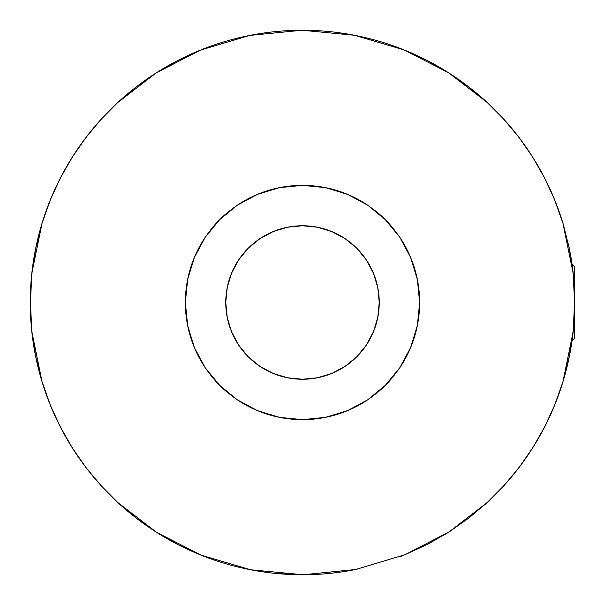 <?xml version="1.0" encoding="UTF-8"?>
<svg xmlns="http://www.w3.org/2000/svg" width="605" height="605" viewBox="0 0 605 605"><rect width="100%" height="100%" fill="white"/><g stroke="black" fill="none" stroke-linecap="round" stroke-linejoin="round"><path stroke-width="0.91" d="M185.357 302.56A117.143 117.143 0 0 0 187.633 325.467M187.663 325.603A117.143 117.143 0 0 0 194.326 347.444M194.356 347.512A117.143 117.143 0 0 0 205.163 367.674L194.341 347.482L187.648 325.535L185.357 302.5L187.648 325.535L194.341 347.482L205.186 367.704L219.615 385.272L211.969 376.839A117.143 117.143 0 0 0 219.585 385.241M234.09 397.591L219.653 385.309A117.143 117.143 0 0 0 228.108 392.985L219.615 385.272L237.273 399.799A117.143 117.143 0 0 0 302.477 419.643M302.629 419.643A117.143 117.143 0 0 0 325.46 417.367M237.273 399.799L257.473 410.644L279.48 417.359L302.553 419.643L325.482 417.367A117.143 117.143 0 0 0 347.527 410.644L325.482 417.367L302.553 419.643L279.48 417.359L257.473 410.644L237.273 399.799L228.108 392.985M347.565 410.629A117.143 117.143 0 0 0 367.696 399.822L347.542 410.636L367.696 399.822L385.317 385.347L376.892 392.985A117.143 117.143 0 0 0 385.287 385.37M385.34 385.317A117.143 117.143 0 0 0 392.978 376.907L385.317 385.347L399.829 367.689A117.143 117.143 0 0 0 410.613 347.588M410.636 347.542A117.143 117.143 0 0 0 419.643 302.545M211.969 376.839L205.186 367.704M376.892 392.985L367.696 399.822M399.829 367.689L410.629 347.565L417.359 325.49L419.643 302.5L417.359 325.49L410.629 347.565L399.829 367.689L392.978 376.907M85.865 137.615L100.929 119.503L117.627 102.646L155.992 73.031L200.263 50.177L249.646 35.43L302.145 30.25L354.522 35.264L404.004 49.882L448.57 72.751L487.048 102.343L503.852 119.253L519.007 137.433L532.582 156.952L544.508 177.794L554.626 199.786L562.907 223.086L573.192 273.452L574.538 302.477L573.192 331.548A272.25 272.25 0 0 1 519.173 467.34L504.086 485.482L487.275 502.445A272.25 272.25 0 0 1 487.222 502.49A272.25 272.25 0 0 0 487.275 502.445L449.167 531.863L405.108 554.672L355.687 569.502A272.25 272.25 0 0 1 101.148 485.747A272.25 272.25 0 0 0 355.687 569.502L303.143 574.75L250.712 569.781L201.162 555.186L156.536 532.317L118.013 502.71L101.186 485.785L86.016 467.589L72.426 448.055L60.485 427.19L50.351 405.176L42.07 381.853L31.808 331.548L30.462 302.523L31.808 273.452A272.25 272.25 0 0 1 562.937 223.177A272.25 272.25 0 0 0 31.808 273.452L42.078 223.124L50.328 199.884L60.447 177.878L72.366 157.035L85.865 137.615L100.929 119.503L117.627 102.646L136.072 87.044L155.992 73.031L177.348 60.719L200.263 50.177L249.646 35.43L302.145 30.25L354.522 35.264L404.004 49.882L427.054 60.417L448.57 72.751L468.542 86.749L487.048 102.343L503.852 119.253L511.626 128.184L519.007 137.433L532.582 156.952L544.508 177.794L554.626 199.786L562.907 223.086L569.199 247.816L573.192 273.452L574.75 302.5A272.25 272.25 0 0 0 569.108 247.377A272.25 272.25 0 0 1 574.75 302.5L573.192 331.548L569.176 357.305L562.922 381.876L554.664 405.131L544.492 427.243L532.627 447.965L519.173 467.34A272.25 272.25 0 0 0 574.75 302.5L573.442 275.812L569.517 249.389L563.028 223.472L554.331 199.06L563.028 223.472L569.517 249.389L573.442 275.812L574.75 302.5L573.192 273.452L574.538 302.477L573.192 331.548L562.922 381.876L554.664 405.131L544.492 427.243L532.627 447.965L519.173 467.34L511.838 476.566L504.086 485.482L487.275 502.445L468.92 517.963L449.167 531.863L427.939 544.129L405.108 554.672A272.25 272.25 0 0 0 405.214 554.634A272.25 272.25 0 0 1 405.108 554.672L355.687 569.502L303.143 574.75L250.712 569.781L201.162 555.186L178.082 544.659L156.536 532.317L136.533 518.311L118.013 502.71L101.186 485.785L93.397 476.846L86.016 467.589L72.426 448.055L60.485 427.19L50.351 405.176L42.07 381.853L35.786 357.109L31.808 331.548L30.25 302.5L31.808 273.452L35.801 247.816L42.078 223.124L50.328 199.884L60.447 177.878L72.751 156.438M379.244 302.5A76.744 76.744 0 0 1 302.5 379.244A76.744 76.744 0 0 1 225.756 302.5A76.744 76.744 0 0 1 302.5 225.756A76.744 76.744 0 0 1 379.244 302.5L377.77 317.474L373.406 331.873L366.312 345.137L356.768 356.768L345.137 366.312L331.873 373.406L317.474 377.77L302.5 379.244L287.526 377.77L273.127 373.406L259.863 366.312L248.232 356.768L238.688 345.137L231.594 331.873L227.23 317.474L225.756 302.5L227.23 287.526L231.594 273.127L238.688 259.863L248.232 248.232L259.863 238.688L273.127 231.594L287.526 227.23L302.5 225.756L317.474 227.23L331.873 231.594L345.137 238.688L356.768 248.232L366.312 259.863L373.406 273.127L377.77 287.526L379.244 302.5M31.558 329.188L30.25 302.5L31.808 331.548L30.462 302.523L31.808 273.452L30.25 302.5L31.558 275.804L35.483 249.389L41.609 224.689L35.483 249.389L31.558 275.812L30.25 302.5A272.25 272.25 0 0 0 86.091 467.695A272.25 272.25 0 0 1 30.25 302.5L31.558 329.188L35.483 355.611L41.972 381.528L50.654 405.917L41.972 381.528L35.483 355.611L31.573 329.294M549.65 188.329L543.653 176.146L549.642 188.299M536.983 164.159L530.88 154.298L536.983 164.159M523.65 143.718L516.103 133.697L523.605 143.65M508.366 124.35L499.359 114.443L508.359 124.335M491.147 106.208L484.302 99.848L491.147 106.208M450.211 73.802L444.607 70.286L450.211 73.802M405.063 50.306L398.453 47.719L405.063 50.306M355.044 35.37L345.742 33.706L355.044 35.37M302.145 30.25L296.904 30.31L302.145 30.25M257.012 34.077L249.389 35.483L257.004 34.077M159.864 70.603L154.479 74.007L159.864 70.603M105.535 114.557L96.497 124.501L105.535 114.557M88.837 133.773L81.236 143.869L88.837 133.773M74.075 154.366L67.987 164.205M61.324 176.191L55.259 188.518L61.324 176.191M50.646 199.105L41.972 223.472L50.646 199.105M68.032 440.871L74.128 450.71L68.032 440.871M81.38 461.328L88.905 471.31L81.38 461.328M96.649 480.673L105.656 490.572L96.656 480.68M113.876 498.822L120.75 505.198L113.876 498.822M154.865 531.243L160.514 534.79L154.865 531.243M259.711 571.37L250.054 569.653L259.772 571.377M299.241 574.727L275.812 573.442L299.278 574.727M349.811 570.606L357.23 569.192L349.826 570.606M400.684 556.434L405.751 554.414L400.684 556.434M445.333 534.275L450.649 530.918L445.333 534.275M484.507 504.971L491.252 498.694L484.507 504.971M508.495 480.506L499.48 490.436L508.48 480.529M516.186 471.197L523.801 461.07L516.186 471.197M530.918 450.642L537.051 440.727M543.638 428.885L549.605 416.769L543.638 428.885M554.354 405.894L563.028 381.528L554.354 405.894M563.391 380.318L569.517 355.611L573.442 329.188L574.75 302.5L574.75 266.956L574.75 302.5A272.25 272.25 0 0 1 573.2 331.54L574.75 302.5L573.442 329.188L569.517 355.611L563.391 380.311M325.482 417.367L347.542 410.636M187.648 279.48L185.357 302.5L187.648 279.48L194.349 257.488L187.648 279.48M410.613 257.412A117.143 117.143 0 0 0 399.86 237.357L410.636 257.458L417.367 279.518L419.643 302.5L417.367 279.518L410.636 257.458L399.86 237.357L385.347 219.691L367.757 205.224L347.55 194.371L325.467 187.633L302.523 185.357L279.457 187.648L257.503 194.349L237.304 205.178L219.668 219.668L205.208 237.266L194.349 257.488L205.208 237.266A117.143 117.143 0 0 0 194.371 257.435M419.643 302.455A117.143 117.143 0 0 0 410.651 257.503M393.023 228.161A117.143 117.143 0 0 0 376.93 212.045L385.347 219.691L393.023 228.161L399.86 237.357L407.157 249.888M228.161 211.969A117.143 117.143 0 0 0 212 228.13L219.668 219.668L228.161 211.969L237.304 205.178L257.503 194.349L279.457 187.648L302.523 185.357L325.467 187.633L347.55 194.371L367.757 205.224A117.143 117.143 0 0 0 237.341 205.155M194.326 257.548A117.143 117.143 0 0 0 185.357 302.44M367.757 205.224L376.93 212.045M205.208 237.266L212 228.13M417.722 281.393L417.374 279.578M413.132 263.984L410.742 257.722M398.899 235.942L386.088 220.432M385.332 219.668L371.788 208.044M367.666 205.163L357.827 199.249M347.421 194.311L343.859 192.904M325.407 187.618L324.719 187.489M281.62 187.232L279.57 187.626M261.216 192.874L257.586 194.311M241.055 202.766L237.364 205.14M234.453 207.152L219.668 219.668L207.356 234.165M205.155 237.334L196.708 252.194M194.258 257.722L192.277 262.835M187.626 279.555L187.149 282.089M187.089 322.571L187.626 325.422M192.617 343.088L194.303 347.391M196.466 352.291L205.14 367.643M207.031 370.381L218.14 383.774M237.334 399.844L242.204 402.93M257.579 410.689L260.717 411.937M279.563 417.374L281.401 417.722M302.107 419.643L302.5 419.643M324.333 417.586L325.407 417.382M343.965 412.058L347.429 410.682M363.03 402.786L367.651 399.852M370.683 397.75L384.583 386.073M385.332 385.332L398.423 369.738M399.875 367.621L407.369 354.689M410.742 347.278L413.321 340.464M417.382 325.399L417.745 323.486M574.75 338.044L574.75 302.5L574.75 338.044L572.05 340.744M494.557 495.465L495.707 494.308M30.25 302.5A272.25 272.25 0 0 1 31.8 273.46M110.443 109.535L109.293 110.692M537.021 440.773L530.933 450.612M68.032 164.136L74.06 154.396M572.05 264.256L574.75 266.956"/></g></svg>
